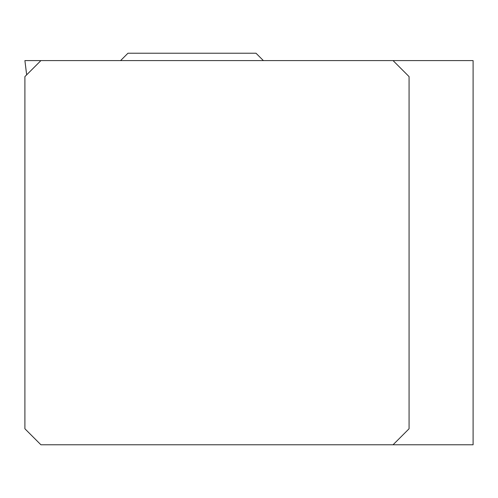 <?xml version="1.0" encoding="UTF-8"?>
<svg xmlns="http://www.w3.org/2000/svg" width="498" height="498" viewBox="0 0 498 498"><rect width="100%" height="100%" fill="white"/><g stroke="black" fill="none" stroke-linecap="round" stroke-linejoin="round"><path stroke-width="0.75" d="M24.925 60.6L40.904 60.6L24.9 76.605L24.9 428.766L40.904 444.77L473.1 444.77L473.1 60.6L24.9 60.6L26.668 74.843M393.065 60.6L409.07 76.605L409.07 428.766L393.065 444.77M263.386 60.6L256.009 53.23L127.955 53.23L120.584 60.6M26.649 74.856L24.9 60.6"/></g></svg>
